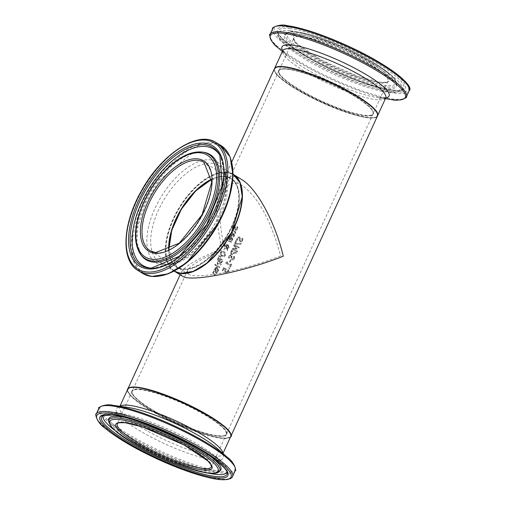 <?xml version="1.0" encoding="UTF-8"?>
<svg xmlns="http://www.w3.org/2000/svg" width="505" height="505" viewBox="0 0 505 505"><rect width="100%" height="100%" fill="white"/><g stroke="black" fill="none" stroke-linecap="round" stroke-linejoin="round"><path stroke-width="0.38" stroke-dasharray="2.52 1.89" d="M224.876 271.299L225.893 272.53L227.401 272.725L228.538 271.684L228.879 270.112A56.295 10.889 24.6 0 1 228.115 269.708L227.906 271.368L227.225 271.974L226.227 271.791L225.609 271.078L226.385 269.07A56.295 10.889 24.6 0 1 223.734 267.631L222.377 270.592A56.295 10.889 -155.4 0 0 222.97 270.92L224.012 268.654A56.295 10.889 -155.4 0 0 225.382 269.399L224.668 271.273L226.461 272.757L227.187 272.7L228.329 271.652L228.664 270.08A56.674 10.958 24.6 0 1 227.9 269.683L228.09 269.765M227.875 269.733L227.225 271.974L226.019 271.766L225.609 271.078M225.394 271.052L226.385 269.07M226.171 269.045A56.674 10.958 24.6 0 1 223.526 267.606L223.734 267.631M223.526 267.606L222.377 270.592M222.168 270.566A56.674 10.958 -155.4 0 0 222.762 270.895L222.97 270.92M222.762 270.895L224.012 268.654M223.803 268.628A56.674 10.958 -155.4 0 0 225.173 269.373L225.382 269.399M225.173 269.373L224.668 271.273M227.01 271.949L226.019 271.766L227.01 271.949M231.997 228.096A56.674 10.958 -155.4 0 0 232.71 228.531L232.931 226.676L234.156 225.987L234.541 227.117L234.282 228.367L234.964 230.122L236.403 230.242L237.483 229.087L237.918 227.098A56.295 10.889 24.6 0 1 237.123 226.644L236.952 228.714L235.614 229.459L235.197 228.38L235.431 226.145L234.086 225.11L234.56 225.28L232.439 226.322L232.199 228.121A56.295 10.889 -155.4 0 0 232.912 228.55L233.133 226.701L234.358 226.013L234.749 227.143L234.484 228.393L235.172 230.147L235.715 230.331L234.964 230.122L236.201 230.217L237.281 229.062L237.716 227.073A56.674 10.958 24.6 0 1 236.921 226.619L237.104 226.695M236.895 226.669L236.75 228.689L235.406 229.434L234.995 228.355L235.229 226.12L234.762 225.306L232.641 226.341L232.199 228.121M235.917 229.567L235.406 229.434L235.917 229.567M234.358 235.892L233.449 232.792L232.527 232.464L230.747 233.575L230.589 234.97L231.568 236.125A56.295 10.889 -155.4 0 0 231.89 236.308L233.177 233.512L233.834 235.582L232.767 236.725A56.295 10.889 -155.4 0 0 233.424 237.104L234.358 235.892L234.434 234.875L233.714 233.102L232.325 232.439L230.539 233.55L230.589 234.97M230.387 234.945L231.366 236.1A56.674 10.958 -155.4 0 0 231.688 236.283L231.89 236.308M231.688 236.283L233.177 233.512M232.969 233.487L233.632 235.557L232.559 236.7A56.674 10.958 -155.4 0 0 233.222 237.079L234.156 235.867M230.949 234.718L231.675 233.146L232.723 233.247L231.744 235.38L231.157 234.743L231.239 233.815L231.877 233.171L232.521 233.222L231.542 235.355L231.157 234.743M231.675 233.146L232.521 233.222L231.675 233.146M235.28 233.569L235.728 232.874L235.103 231.019A56.295 10.889 24.6 0 1 233.165 229.889L233.373 229.428A56.295 10.889 24.6 0 1 232.893 229.144L232.685 229.605A56.295 10.889 24.6 0 1 231.713 229.018L231.404 229.699A56.295 10.889 -155.4 0 0 232.376 230.286L231.801 231.536A56.295 10.889 -155.4 0 0 232.275 231.82L232.849 230.57A56.295 10.889 -155.4 0 0 234.516 231.542L235.16 232.041L234.737 233.259A56.295 10.889 -155.4 0 0 235.28 233.569L235.526 232.849L234.894 231A56.674 10.958 24.6 0 1 232.957 229.863L233.171 229.403A56.674 10.958 24.6 0 1 232.691 229.118L232.483 229.579A56.674 10.958 24.6 0 1 231.511 228.992L231.195 229.674A56.674 10.958 -155.4 0 0 232.167 230.261L231.593 231.511A56.674 10.958 -155.4 0 0 232.073 231.795L232.275 231.82M232.073 231.795L232.849 230.57M232.647 230.545A56.674 10.958 -155.4 0 0 234.307 231.517L235.16 232.041M234.958 232.016L234.756 233.222M234.535 233.234A56.674 10.958 -155.4 0 0 235.077 233.544M232.571 239.799L231.662 236.7L230.741 236.365L228.961 237.476L228.803 238.878L229.781 240.026A56.295 10.889 -155.4 0 0 230.103 240.216L231.385 237.413L232.048 239.484L230.981 240.626A56.295 10.889 -155.4 0 0 231.637 241.005L232.571 239.799L232.647 238.777L231.928 237.009L230.539 236.34L228.752 237.451L228.803 238.878M228.601 238.852L229.579 240.001A56.674 10.958 -155.4 0 0 229.901 240.191L230.103 240.216M229.901 240.191L231.385 237.413M231.183 237.388L231.845 239.458L230.772 240.601A56.674 10.958 -155.4 0 0 231.435 240.98L232.369 239.774M229.163 238.619L229.889 237.047L230.936 237.148L229.958 239.288L229.371 238.644L229.453 237.722L230.091 237.072L230.734 237.123L229.756 239.263L229.371 238.644M229.889 237.047L230.734 237.123L229.889 237.047M226.915 248.675L227.502 250.644L227.925 249.716L227.578 248.586L229.118 247.399L228.481 244.906L226.663 245.108L225.975 243.776L225.085 243.713L224.277 244.578L224.586 246.503L226.196 246.137L226.745 248.075L225.369 247.355L225.047 248.062A56.295 10.889 -155.4 0 0 225.344 248.239L226.915 248.675M225.994 246.112L226.543 248.05L225.167 247.33L224.845 248.037A56.674 10.958 -155.4 0 0 225.142 248.214L226.713 248.649L227.3 250.619L227.723 249.691L227.376 248.561L228.91 247.374L228.273 244.881L226.455 245.083L225.767 243.751L224.876 243.688L224.075 244.553L224.378 246.478L225.299 246.661L226.196 246.137M225.975 243.776L224.876 243.688L225.975 243.776M228.481 244.906L227.263 244.698L228.481 244.906M226.726 245.582L227.982 245.563L228.5 247.292L227.439 248.107L226.518 245.556L227.78 245.537L228.298 247.273L227.439 248.107M227.218 245.392L227.982 245.563L227.218 245.392M225.931 245.638L224.965 245.828L224.668 244.78L225.621 244.464L226.133 245.664L224.763 245.802L224.46 244.755L225.413 244.439L226.133 245.664M225.312 245.96L224.763 245.802L225.312 245.96M227.237 248.088L226.518 245.556M224.378 246.478L225.097 246.636L224.378 246.478M230.987 242.564L231.296 241.882A56.674 10.958 24.6 0 1 226.461 239.035L226.152 239.717A56.674 10.958 -155.4 0 0 230.987 242.564L231.505 241.908A56.295 10.889 24.6 0 1 226.669 239.061L226.354 239.742A56.295 10.889 -155.4 0 0 231.189 242.589M219.347 261.211L220.047 262.903L220.609 263.099L219.839 262.878L221.373 262.96L223.185 260.081A56.295 10.889 24.6 0 1 218.545 257.361L217.421 260.315L218.412 261.521L217.794 261.35L219.328 261.199A56.295 10.889 -155.4 0 0 219.347 261.211L219.839 262.878L221.373 262.96M221.171 262.935L222.976 260.056A56.674 10.958 24.6 0 1 218.343 257.335L217.219 260.29L217.794 261.35L219.328 261.199M219.89 261.306L220.571 259.482A56.295 10.889 -155.4 0 0 222.314 260.492L221.285 262.177L220.414 262.171L219.681 261.281L220.363 259.456A56.674 10.958 -155.4 0 0 222.105 260.466L221.285 262.177L220.212 262.145L219.681 261.281M218.078 260.119L218.728 258.383A56.295 10.889 -155.4 0 0 220.06 259.179L219.151 260.725L218.425 260.675L217.876 260.094L218.52 258.358A56.674 10.958 -155.4 0 0 219.852 259.153L218.949 260.7L217.876 260.094M219.151 260.725L218.223 260.649L219.151 260.725M221.076 262.152L220.212 262.145L221.076 262.152M220.432 254.671L221.897 256.363L223.178 256.824L224.005 256.767L225.451 255.404L225.596 253.289L224.081 251.597L222.844 251.143L222.023 251.193L220.622 252.563L220.224 254.646L221.689 256.338L222.976 256.805L223.797 256.748L225.249 255.379L225.388 253.264L223.873 251.572L222.023 251.193M221.815 251.168L220.414 252.538L220.224 254.646M220.849 254.331L220.931 252.853L222.452 251.919L223.734 252.342L224.895 255.094L223.317 256.022L221.057 254.356L221.133 252.879L222.149 251.963L223.532 252.317L224.693 255.069L223.115 255.997L222.036 255.593L221.057 254.356M216.153 265.718A56.295 10.889 -155.4 0 0 219.662 267.77L219.978 267.088A56.295 10.889 24.6 0 1 216.462 265.037L215.944 265.699A56.674 10.958 -155.4 0 0 219.46 267.745L219.978 267.088M219.77 267.063A56.674 10.958 24.6 0 1 216.26 265.018L216.462 265.037M216.26 265.018L215.944 265.699M220.395 257.184L220.616 256.691L218.936 255.48L218.564 256.287L220.597 257.209L220.824 256.717L219.138 255.505L218.772 256.313L220.597 257.209M218.034 271.28L218.482 270.573L217.573 267.473L216.651 267.145L214.865 268.256L214.713 269.651L215.692 270.806A56.295 10.889 -155.4 0 0 216.014 270.989L217.295 268.193L217.958 270.263L216.891 271.406A56.295 10.889 -155.4 0 0 217.548 271.785L218.558 269.556L217.838 267.783L216.449 267.12L214.663 268.231L214.713 269.651M215.275 269.424L216.001 267.852L216.847 267.928L215.869 270.061L215.073 269.399L215.155 268.471L215.799 267.827L216.639 267.902L215.869 270.061M216.001 267.852L216.847 267.928L216.001 267.852M215.66 270.036L215.073 269.399M214.505 269.626L215.49 270.781A56.674 10.958 -155.4 0 0 215.812 270.964L217.295 268.193M217.093 268.168L217.75 270.238L217.421 271.002M217.213 270.977L216.904 271.368M216.683 271.381A56.674 10.958 -155.4 0 0 217.339 271.759L217.548 271.785M217.339 271.759L217.825 271.254M217.125 264.841L218.179 263.604A56.674 10.958 -155.4 0 0 220.685 265.056L221.001 264.374A56.674 10.958 24.6 0 1 217.491 262.329L217.175 263.01A56.674 10.958 -155.4 0 0 217.687 263.313L216.525 264.481A56.674 10.958 -155.4 0 0 217.125 264.841L218.381 263.629A56.295 10.889 -155.4 0 0 220.893 265.081L221.209 264.399A56.295 10.889 24.6 0 1 217.693 262.354L217.384 263.036A56.295 10.889 -155.4 0 0 217.889 263.339L216.727 264.506A56.295 10.889 -155.4 0 0 217.327 264.866M213.659 274.518A56.295 10.889 -155.4 0 0 215.963 275.85L216.279 275.168A56.295 10.889 24.6 0 1 214.246 274L213.533 273.407L213.564 272.624L214.461 271.823A56.295 10.889 -155.4 0 0 217.106 273.356L217.421 272.675A56.295 10.889 24.6 0 1 213.905 270.623L213.596 271.305A56.295 10.889 -155.4 0 0 213.975 271.532L212.933 272.479L213.457 274.493A56.674 10.958 -155.4 0 0 215.761 275.825L216.071 275.143A56.674 10.958 24.6 0 1 214.044 273.975L213.325 273.382L213.362 272.599L214.259 271.797A56.674 10.958 -155.4 0 0 216.904 273.331L217.106 273.356M216.904 273.331L217.421 272.675M217.213 272.649A56.674 10.958 24.6 0 1 213.703 270.598L213.905 270.623M213.703 270.598L213.596 271.305M213.388 271.28A56.674 10.958 -155.4 0 0 213.773 271.507L213.975 271.532M213.773 271.507L212.731 272.454L213.457 274.493M215.357 265.409L215.711 264.633A56.674 10.958 24.6 0 1 215.124 264.279L214.77 265.049A56.674 10.958 -155.4 0 0 215.357 265.409L215.919 264.658A56.295 10.889 24.6 0 1 215.332 264.304L214.972 265.075A56.295 10.889 -155.4 0 0 215.566 265.428M234.655 243.776A56.295 10.889 -155.4 0 0 235.418 244.193L240.961 244.237L241.314 243.467L235.545 243.46L236.82 240.677A56.295 10.889 24.6 0 1 236.22 240.348L234.446 243.751A56.674 10.958 -155.4 0 0 235.21 244.167L240.746 244.212L241.1 243.442L235.545 243.46M235.336 243.435L236.82 240.677M236.611 240.651A56.674 10.958 24.6 0 1 236.012 240.323L236.22 240.348M236.012 240.323L234.446 243.751M237.432 240.096L237.565 238.291L238.878 237.615L239.357 238.751L239.13 240.001L239.963 241.781L241.327 241.889L242.463 240.733L243.063 238.77A56.295 10.889 24.6 0 1 242.166 238.303L242.072 240.386L240.632 241.119L240.121 240.02L240.273 237.786L238.758 236.731L239.288 236.902L237.003 237.918L236.599 239.705A56.674 10.958 -155.4 0 0 237.407 240.146L237.773 238.316L239.086 237.64L239.566 238.777L239.338 240.026L240.178 241.807L241.535 241.914L242.671 240.765L243.063 238.77M242.848 238.745A56.674 10.958 24.6 0 1 241.952 238.278L242.166 238.303M241.927 238.328L241.863 240.361L240.418 241.093L239.913 239.995L240.329 238.922M240.967 241.226L240.418 241.093L240.967 241.226M240.121 238.897L240.273 237.786M240.064 237.76L239.288 236.902L237.211 237.943L236.807 239.73A56.295 10.889 -155.4 0 0 237.615 240.172L237.64 240.121M230.716 253.239L231.643 254.552L232.42 254.779L233.02 254.697L234.579 252.771A56.295 10.889 -155.4 0 0 236.58 253.819L236.902 253.1A56.295 10.889 24.6 0 1 231.669 250.303L230.507 253.213L231.435 254.526L232.805 254.671L234.37 252.746A56.674 10.958 -155.4 0 0 236.365 253.794L236.902 253.1M231.404 252.999L231.921 251.339A56.295 10.889 -155.4 0 0 233.979 252.45L232.919 253.92L232.01 253.813L231.195 252.973L231.713 251.313A56.674 10.958 -155.4 0 0 233.771 252.424L232.919 253.92L231.801 253.788L231.195 252.973M232.71 253.895L231.801 253.788L232.71 253.895M236.693 253.074A56.674 10.958 24.6 0 1 231.46 250.278L231.669 250.303M231.46 250.278L230.507 253.213M237.192 251.982L237.52 251.263A56.674 10.958 24.6 0 1 232.988 248.851L236.687 249.085L236.883 248.643L234.471 245.613A56.674 10.958 -155.4 0 0 239.004 248.031L239.307 247.362A56.674 10.958 24.6 0 1 234.074 244.559L233.626 245.537L235.879 248.435L232.414 248.189L231.959 249.186A56.674 10.958 -155.4 0 0 237.192 251.982L237.735 251.294A56.295 10.889 24.6 0 1 233.196 248.877L236.895 249.11L237.097 248.675L234.68 245.638A56.295 10.889 -155.4 0 0 239.218 248.056L239.522 247.387A56.295 10.889 24.6 0 1 234.282 244.584L233.834 245.563L236.088 248.466L232.622 248.214L232.167 249.211A56.295 10.889 -155.4 0 0 237.407 252.008M233.304 259.898L234.44 258.743L234.831 256.755A56.295 10.889 24.6 0 1 233.935 256.287L233.84 258.371L232.395 259.103L231.89 258.005L232.041 255.764L230.526 254.709L231.056 254.886L228.771 255.902L228.569 257.714A56.295 10.889 -155.4 0 0 229.384 258.156L229.541 256.294L230.854 255.618L231.334 256.761L231.107 258.011L231.94 259.791L233.304 259.898L234.225 258.718L234.617 256.729A56.674 10.958 24.6 0 1 233.72 256.262L233.91 256.338M228.361 257.689A56.674 10.958 -155.4 0 0 229.169 258.131L229.333 256.269L230.854 255.618L230.892 257.986L231.732 259.759L233.089 259.873M233.695 256.313L233.632 258.339L232.186 259.071L231.681 257.979L231.833 255.738L231.265 254.911L228.98 255.928L228.569 257.714M232.736 259.21L232.186 259.071L232.736 259.21M230.078 262.057L231.012 260.018A56.674 10.958 24.6 0 1 230.375 259.677L229.44 261.716A56.674 10.958 -155.4 0 0 230.078 262.057L231.221 260.043A56.295 10.889 24.6 0 1 230.583 259.703L229.649 261.741A56.295 10.889 -155.4 0 0 230.286 262.082M230.027 266.627A56.295 10.889 -155.4 0 0 230.583 266.918L231.782 264.285A56.295 10.889 24.6 0 1 231.233 263.995L230.785 264.974A56.295 10.889 24.6 0 1 227.256 263.099L227.704 262.12A56.295 10.889 24.6 0 1 227.237 261.861L225.767 263.149A56.295 10.889 -155.4 0 0 230.463 265.668L229.813 266.602A56.674 10.958 -155.4 0 0 230.368 266.886L231.574 264.26A56.674 10.958 24.6 0 1 231.019 263.97L230.57 264.948A56.674 10.958 24.6 0 1 227.048 263.073L227.704 262.12M227.496 262.095A56.674 10.958 24.6 0 1 227.029 261.836L225.811 262.562L226.328 262.682L225.811 262.562L225.767 263.149M225.558 263.124A56.674 10.958 -155.4 0 0 230.255 265.643L230.463 265.668M230.255 265.643L229.813 266.602M229.384 269.039L229.781 268.174A56.674 10.958 24.6 0 1 228.746 267.637L228.355 268.502A56.674 10.958 -155.4 0 0 229.384 269.039L229.99 268.199A56.295 10.889 24.6 0 1 228.961 267.663L228.563 268.527A56.295 10.889 -155.4 0 0 229.598 269.064M274.411 68.819A56.674 10.958 -155.4 0 0 321.376 102.376A56.674 10.958 -155.4 0 0 377.469 115.998M127.752 389.172A56.674 10.958 -155.4 0 0 174.787 422.559A56.674 10.958 -155.4 0 0 230.798 436.345M182.589 276.241L181.055 274.461L181.333 272.126C184.937 265.895 198.497 258.112 222.004 248.776C215.547 220.868 215.18 199.841 220.9 185.695C225.495 176.226 232.357 174.118 241.472 179.389M137.947 387.423A56.295 10.889 -155.4 0 0 165.627 418.09A56.295 10.889 -155.4 0 0 230.507 433.852M284.542 67.241A56.295 10.889 24.6 0 1 372.999 108.196A56.295 10.889 24.6 0 1 320.284 101.789A56.295 10.889 24.6 0 1 284.542 67.241M242.072 192.777A56.295 28.665 -58.7 0 0 185.853 198.755A56.295 28.665 -58.7 0 0 181.024 273.161A56.295 28.665 -58.7 0 0 194.76 270.604M174.44 271.28A56.674 28.854 121.3 0 1 173.379 219.22A56.674 28.854 121.3 0 1 233.316 174.433M280.628 255.902C244.445 270.238 196.167 279.827 188.662 274.183L187.254 272.555L187.513 270.427C190.808 264.734 203.193 257.626 224.662 249.104C218.766 223.608 218.425 204.405 223.652 191.483C227.85 182.835 234.112 180.916 242.438 185.72C258.434 197.487 271.16 220.881 280.628 255.902M211.746 179.471A51.762 26.355 121.3 0 1 230.905 178.713A51.762 26.355 121.3 0 1 232.003 226.341A51.762 26.355 121.3 0 1 182.879 269.114A51.762 26.355 121.3 0 1 177.129 267.17A51.762 26.355 121.3 0 1 168.986 249.817M182.722 269.455A52.141 26.544 121.3 0 1 168.727 249.937A51.762 26.355 -58.7 0 0 176.851 267A51.762 26.355 -58.7 0 0 182.602 268.944A51.762 26.355 -58.7 0 0 229.156 231.372A51.762 26.355 -58.7 0 0 230.627 178.543A51.762 26.355 -58.7 0 0 211.74 179.174A52.141 26.544 121.3 0 1 236.075 216.443A52.141 26.544 121.3 0 1 182.722 269.455M141.002 389.286A52.141 10.081 24.6 0 1 222.932 427.217A52.141 10.081 24.6 0 1 174.105 421.284A52.141 10.081 24.6 0 1 141.002 389.286M207.334 415.994A51.762 10.012 -155.4 0 0 159.896 394.096A51.762 10.012 -155.4 0 0 132.285 391.047A51.762 10.012 -155.4 0 0 175.178 421.7A51.762 10.012 -155.4 0 0 226.41 434.142A51.762 10.012 -155.4 0 0 207.334 415.994M353.923 95.811A51.762 10.012 -155.4 0 0 306.491 73.907A51.762 10.012 -155.4 0 0 278.88 70.864A51.762 10.012 -155.4 0 0 321.773 101.511A51.762 10.012 -155.4 0 0 373.006 113.953A51.762 10.012 -155.4 0 0 353.923 95.811M287.598 69.097A52.141 10.081 -155.4 0 0 320.7 101.095A52.141 10.081 -155.4 0 0 369.527 107.028A52.141 10.081 -155.4 0 0 287.598 69.097M211.74 179.3L230.627 178.543L203.951 162.326A51.762 26.355 121.3 0 1 202.48 215.155A51.762 26.355 121.3 0 1 155.925 252.727A51.762 26.355 121.3 0 1 150.174 250.783L176.851 267L168.828 249.887M174.301 271.198A56.674 28.854 121.3 0 1 179.086 207.782A56.674 28.854 121.3 0 1 233.177 174.345M165.956 264.431A56.674 28.854 -58.7 0 0 216.929 223.292A56.674 28.854 -58.7 0 0 218.539 165.444A56.674 28.854 -58.7 0 0 164.447 198.882A56.674 28.854 -58.7 0 0 159.662 262.297A56.674 28.854 -58.7 0 0 165.956 264.431M216.007 142.505A74.961 38.165 -58.7 0 0 144.455 186.73A74.961 38.165 -58.7 0 0 138.124 270.604M142.934 273.527A74.961 38.165 121.3 0 1 149.259 189.653A74.961 38.165 121.3 0 1 220.811 145.427M230.968 159.883A74.216 37.787 -58.7 0 0 154.158 184.42A74.216 37.787 -58.7 0 0 152.346 276.159A74.216 37.787 -58.7 0 0 160.445 275.894M162.692 264.999A58.908 29.991 121.3 0 1 171.201 182.816A58.908 29.991 121.3 0 1 226.366 189.52A58.908 29.991 121.3 0 1 162.692 264.999M202.215 152.074A61.054 31.083 -58.7 0 0 150.402 190.347A61.054 31.083 -58.7 0 0 140.276 253.958M203.483 152.245A61.572 31.348 -58.7 0 0 151.229 190.846A61.572 31.348 -58.7 0 0 141.015 255.006L136.874 242.248L138.004 225.666L145.901 202.423L159.63 180.032L190.637 154.29L198.414 152.239L203.483 152.245M152.062 268.174A68.099 34.675 -58.7 0 0 152.946 268.199L169.257 264.172L197.632 240.733L212.908 217.554L222.377 192.639L224.605 172.716L220.685 156.765L219.858 155.212A69.034 35.148 121.3 0 1 206.892 224.687A69.034 35.148 121.3 0 1 151.184 268.18L152.946 268.199A68.099 34.675 -58.7 0 0 207.896 225.299A68.099 34.675 -58.7 0 0 220.685 156.765A68.099 34.675 -58.7 0 0 220.256 156.001M288.027 68.933A51.762 10.012 24.6 0 1 342.788 89.114A51.762 10.012 24.6 0 1 373.157 113.619A51.762 10.012 24.6 0 1 321.925 101.177A51.762 10.012 24.6 0 1 279.031 70.523A51.762 10.012 24.6 0 1 288.027 68.933M302.842 36.575A51.762 10.012 -155.4 0 0 293.847 38.172A51.762 10.012 -155.4 0 0 336.74 68.819A51.762 10.012 -155.4 0 0 387.973 81.261A51.762 10.012 -155.4 0 0 357.603 56.756A51.762 10.012 -155.4 0 0 302.842 36.575M274.568 68.478A56.674 10.958 -155.4 0 0 321.534 102.035A56.674 10.958 -155.4 0 0 377.626 115.664L376.749 116.718C376.755 116.428 376.673 119.685 359.484 116.125C350.066 113.846 339.209 110.058 326.918 104.769C305.039 95.079 289.094 85.781 279.101 76.867C274.247 71.167 272.738 68.371 274.568 68.478M385.751 97.907A56.674 10.958 24.6 0 1 329.664 84.285A56.674 10.958 24.6 0 1 282.693 50.727M302.47 35.053A52.892 10.233 24.6 0 1 385.586 73.541A52.892 10.233 24.6 0 1 336.059 67.518A52.892 10.233 24.6 0 1 302.47 35.053M297.514 32.042A59.634 11.533 -155.4 0 0 335.377 68.642A59.634 11.533 -155.4 0 0 391.224 75.428A59.634 11.533 -155.4 0 0 297.514 32.042M287.08 25.698A73.825 14.279 -155.4 0 0 322.689 65.562A73.825 14.279 -155.4 0 0 408.583 86.967M409.063 90.919A74.961 14.5 24.6 0 1 334.872 72.897A74.961 14.5 24.6 0 1 272.75 28.514M270.087 34.34A74.961 14.5 -155.4 0 0 332.202 78.73A74.961 14.5 -155.4 0 0 406.392 96.752M289.599 27.232A70.397 13.616 24.6 0 1 400.219 78.445A70.397 13.616 24.6 0 1 334.297 70.435A70.397 13.616 24.6 0 1 289.599 27.232M391.293 99.535A74.216 14.355 24.6 0 1 277.845 47.596M282.705 50.702A58.908 11.394 -155.4 0 0 287.932 56.459A58.908 11.394 -155.4 0 0 377.986 97.692A58.908 11.394 -155.4 0 0 385.763 97.888M296.063 32.295A61.054 11.811 24.6 0 1 358.771 55.121A61.054 11.811 24.6 0 1 396.684 84.171A61.054 11.811 24.6 0 1 336.052 70.328A61.054 11.811 24.6 0 1 285.95 33.475A61.054 11.811 24.6 0 1 296.063 32.295M295.097 33.336A61.572 11.905 24.6 0 1 358.342 56.358A61.572 11.905 24.6 0 1 396.577 85.654A61.572 11.905 24.6 0 1 335.427 71.697A61.572 11.905 24.6 0 1 284.896 34.523A61.572 11.905 24.6 0 1 295.097 33.336M290.255 28.596A69.034 13.351 -155.4 0 0 278.009 32.023A69.034 13.351 -155.4 0 0 335.465 71.603A69.034 13.351 -155.4 0 0 402.971 89.234A69.034 13.351 -155.4 0 0 366.1 57.008A69.034 13.351 -155.4 0 0 290.255 28.596M290.16 30.723A68.099 13.174 24.6 0 1 364.976 58.75A68.099 13.174 24.6 0 1 401.349 90.54A68.099 13.174 24.6 0 1 334.758 73.149A68.099 13.174 24.6 0 1 278.085 34.106A68.099 13.174 24.6 0 1 290.16 30.723M141.129 389.791A51.762 10.012 -155.4 0 0 132.133 391.388A51.762 10.012 -155.4 0 0 175.027 422.035A51.762 10.012 -155.4 0 0 226.259 434.477A51.762 10.012 -155.4 0 0 195.889 409.972A51.762 10.012 -155.4 0 0 141.129 389.791M126.313 422.148A51.762 10.012 24.6 0 1 181.074 442.329A51.762 10.012 24.6 0 1 211.443 466.835L226.259 434.477C225.135 434.281 229.421 436.838 215.162 435.512C202.442 433.852 170.589 421.561 148.041 407.213C136.533 399.67 131.231 394.392 132.133 391.388L117.318 423.739A51.762 10.012 24.6 0 1 126.313 422.148M230.722 436.522A56.674 10.958 24.6 0 1 174.629 422.9A56.674 10.958 24.6 0 1 127.664 389.342M120.127 406.317A56.674 10.958 -155.4 0 0 119.534 407.099A56.674 10.958 -155.4 0 0 166.498 440.657A56.674 10.958 -155.4 0 0 222.591 454.279A56.674 10.958 -155.4 0 0 222.793 453.326M96.221 414.087A74.961 14.5 -155.4 0 0 158.343 458.471A74.961 14.5 -155.4 0 0 232.534 476.493M235.204 470.66A74.961 14.5 24.6 0 1 161.013 452.638A74.961 14.5 24.6 0 1 98.892 408.255M112.905 405.326A74.216 14.355 -155.4 0 0 119.609 428.695A74.216 14.355 -155.4 0 0 207.662 468.735A74.216 14.355 -155.4 0 0 227.446 457.41M222.964 453.471L222.497 454.689C223.324 454.923 221.607 452.878 217.352 448.541A58.908 11.394 24.6 0 1 201.653 457.536A58.908 11.394 24.6 0 1 131.755 425.753A58.908 11.394 24.6 0 1 126.433 407.2A58.908 11.394 24.6 0 1 127.304 407.314L119.287 407.434L119.906 406.291M108.6 420.835A61.054 11.811 -155.4 0 0 159.41 456.148A61.054 11.811 -155.4 0 0 219.34 471.531M108.714 419.352A61.572 11.905 -155.4 0 0 159.952 454.967A61.572 11.905 -155.4 0 0 220.388 470.477M210.636 456.545A61.572 11.905 -155.4 0 0 125.631 417.635M227.054 471.96A68.099 13.174 -155.4 0 0 227.206 470.9C227.25 467.598 225.407 462.637 207.22 450.163C197.196 443.605 185.417 437.191 171.864 430.923C149.562 420.785 131.306 414.706 117.103 412.673C112.186 411.695 107.799 412.288 103.942 414.466L102.319 415.773A69.034 13.351 24.6 0 1 113.492 414.674A69.034 13.351 24.6 0 1 183.668 440.108A69.034 13.351 24.6 0 1 227.275 472.983L227.206 470.9A68.099 13.174 -155.4 0 0 184.186 438.473A68.099 13.174 -155.4 0 0 114.963 413.387A68.099 13.174 -155.4 0 0 103.942 414.466A68.099 13.174 -155.4 0 0 103.235 415.268M114.496 430.127A68.099 13.174 -155.4 0 0 208.451 473.141M231.757 161.991L220.9 185.695M181.333 272.126L180.133 274.745M242.438 185.72L230.905 178.713M188.662 274.183L177.129 267.17M278.88 70.864L223.652 191.483M187.513 270.427L132.285 391.047M373.006 113.953L226.41 434.142M233.026 174.25L218.539 165.444C230.482 170.816 228.935 202.814 211.526 229.302C195.271 252.973 179.755 264.57 164.977 264.09L159.662 262.297L174.149 271.103M287.705 69.134C299.471 69.924 333.085 82.504 356.896 97.566C375.101 109.067 374.072 114.78 373.157 113.619L387.973 81.261L385.675 82.347L380.751 82.328L358.493 76.64L321.041 59.956L297.533 44.118L294.51 40.583L293.847 38.172L279.031 70.523C279.581 69.071 282.472 68.604 287.705 69.134M386.003 97.572C386.716 98.039 384.046 98.077 377.986 97.692L385.384 98.715M282.787 50.317C281.967 50.077 283.677 52.129 287.932 56.459L282.327 51.535M396.684 84.171C396.166 80.453 393.723 76.93 389.349 73.604C382.714 67.992 373.227 61.932 360.879 55.405C335.522 42.445 314.255 34.605 297.079 31.891C293.184 30.994 289.472 31.518 285.95 33.475L284.864 34.561C283.368 34.22 285.981 34.132 292.711 34.289C309.918 36.019 349.479 51.832 374.035 67.026C394.525 79.474 397.504 86.298 396.577 85.705L396.684 84.171M278.009 32.023C277.554 33.816 281.361 38.039 289.441 44.699C296.788 50.266 306.314 56.15 318.011 62.349C335.547 71.533 352.761 78.894 369.666 84.43C381.395 88.179 390.428 90.149 396.766 90.344C404.669 90.054 401.671 89.322 402.971 89.234L401.349 90.54L395.024 92.604C384.305 93.45 364.275 87.504 334.922 74.772C320.574 68.207 308.138 61.471 297.628 54.553C279.934 42.332 278.047 37.427 278.085 34.106L278.009 32.023M108.714 419.301C106.669 418.512 110.26 422.13 119.496 430.165C130.423 438.132 144.739 446.149 162.452 454.216C179.578 461.86 194.286 467.018 206.558 469.694L218.532 470.919L220.426 470.445"/><path stroke-width="0.76" d="M230.798 436.345A56.674 10.958 -155.4 0 0 230.88 436.187L377.469 115.998A56.674 10.958 -155.4 0 0 356.58 96.133A56.674 10.958 -155.4 0 0 304.648 72.152A56.674 10.958 -155.4 0 0 274.411 68.819L231.757 161.991M230.88 436.187A56.674 10.958 -155.4 0 0 209.992 416.322A56.674 10.958 -155.4 0 0 158.052 392.341A56.674 10.958 -155.4 0 0 127.822 389.001A56.674 10.958 -155.4 0 0 127.752 389.172M233.316 174.433A56.674 28.854 121.3 0 1 233.455 174.515L241.472 179.389C256.824 188.308 275.073 221.846 283.286 256.224C243.669 271.917 190.808 282.421 182.589 276.241L174.578 271.368A56.674 28.854 121.3 0 1 174.44 271.28M230.507 433.852A56.295 10.889 -155.4 0 0 193.068 407.099A56.295 10.889 -155.4 0 0 137.947 387.423M194.76 270.604A56.295 28.665 -58.7 0 0 242.072 192.777M233.455 174.515A56.674 28.854 121.3 0 1 231.845 232.357A56.674 28.854 121.3 0 1 180.872 273.495A56.674 28.854 121.3 0 1 174.578 271.368M168.986 249.817A51.762 26.355 121.3 0 1 211.746 179.471M168.727 249.937A52.141 26.544 121.3 0 1 211.74 179.18A51.762 26.355 -58.7 0 0 168.72 249.937M150.174 250.783A51.762 26.355 121.3 0 1 154.549 192.866A51.762 26.355 121.3 0 1 203.951 162.326L211.753 182.185L202.019 214.84L179.313 243.164L155.597 252.614L150.174 250.783M180.594 273.325A56.674 28.854 121.3 0 1 174.301 271.198L180.702 273.369L193.213 271.374L207.075 263.01L231.738 232.262L242.248 196.729L240.121 182.943L233.177 174.345A56.674 28.854 121.3 0 1 231.568 232.186A56.674 28.854 121.3 0 1 180.594 273.325M154.631 253.232A52.892 26.929 -58.7 0 0 211.797 185.468A52.892 26.929 -58.7 0 0 162.269 179.445A52.892 26.929 -58.7 0 0 154.631 253.232M151.879 259.242A59.634 30.363 121.3 0 1 160.489 176.056A59.634 30.363 121.3 0 1 216.329 182.842A59.634 30.363 121.3 0 1 151.879 259.242M146.078 271.905A73.825 37.585 121.3 0 1 156.739 168.923A73.825 37.585 121.3 0 1 225.874 177.318A73.825 37.585 121.3 0 1 146.078 271.905M146.45 273.426A74.961 38.165 -58.7 0 0 213.874 219.012A74.961 38.165 -58.7 0 0 216.007 142.505C197.417 130.031 160.741 154.726 140.952 191.66C122.431 224.39 120.644 260.782 138.124 270.604A74.961 38.165 -58.7 0 0 146.45 273.426M151.26 276.349A74.961 38.165 121.3 0 1 142.934 273.527L151.582 276.462L168.285 273.817L186.623 262.758L219.157 222.206L229.15 198.004L233.007 175.304L230.166 156.986L220.811 145.427A74.961 38.165 121.3 0 1 218.678 221.935A74.961 38.165 121.3 0 1 151.26 276.349M147.479 268.843A70.397 35.842 -58.7 0 0 223.57 178.656A70.397 35.842 -58.7 0 0 157.648 170.646A70.397 35.842 -58.7 0 0 147.479 268.843M160.445 275.894A74.216 37.787 -58.7 0 0 214.941 229.579A74.216 37.787 -58.7 0 0 230.968 159.883M152.03 260.959A61.054 31.083 -58.7 0 0 209.853 210.768A61.054 31.083 -58.7 0 0 202.215 152.074C192.563 151.052 182.034 155.471 170.621 165.337C158.867 175.847 149.543 188.939 142.65 204.607C133.926 225.849 133.137 242.299 140.276 253.958A61.054 31.083 -58.7 0 0 152.03 260.959M140.276 253.958L141.015 255.006A61.572 31.348 -58.7 0 0 152.87 262.057A61.572 31.348 -58.7 0 0 211.185 211.443A61.572 31.348 -58.7 0 0 203.483 152.245L202.215 152.074M148.659 268.016A69.034 35.148 121.3 0 1 148.022 186.231A69.034 35.148 121.3 0 1 219.858 155.212L222.238 185.575L206.678 224.561L179.237 256.313L151.184 268.18A69.034 35.148 121.3 0 1 148.659 268.016M220.256 156.001A68.099 34.675 -58.7 0 0 149.404 188.024A68.099 34.675 -58.7 0 0 150.452 268.035A68.099 34.675 -58.7 0 0 152.062 268.174M377.538 115.834L377.626 115.664A56.674 10.958 -155.4 0 0 344.372 88.829A56.674 10.958 -155.4 0 0 284.416 66.736A56.674 10.958 -155.4 0 0 274.568 68.478L274.493 68.661M282.787 50.317L282.693 50.727A56.674 10.958 24.6 0 1 292.546 48.979A56.674 10.958 24.6 0 1 352.503 71.072A56.674 10.958 24.6 0 1 385.751 97.907L377.626 115.664M408.583 86.967A73.825 14.279 -155.4 0 0 360.052 51.845A73.825 14.279 -155.4 0 0 287.08 25.698M409.063 90.919C415.047 86.841 392.025 66.748 353.165 48.436C326.066 35.716 303.928 28.097 286.752 25.585C279.997 23.369 270.225 28.482 272.75 28.514A74.961 14.5 24.6 0 1 285.779 26.203A74.961 14.5 24.6 0 1 365.083 55.43A74.961 14.5 24.6 0 1 409.063 90.919L406.392 96.752A74.961 14.5 -155.4 0 0 362.413 61.263A74.961 14.5 -155.4 0 0 283.109 32.03A74.961 14.5 -155.4 0 0 270.087 34.34C268.603 32.604 270.32 42.679 277.845 47.596A74.216 14.355 24.6 0 1 283.223 33.317A74.216 14.355 24.6 0 1 378.655 71.817A74.216 14.355 24.6 0 1 391.293 99.535C399.935 102.016 408.678 96.733 406.392 96.752M385.763 97.888A58.908 11.394 -155.4 0 0 361.277 71.767A58.908 11.394 -155.4 0 0 292.206 45.128A58.908 11.394 -155.4 0 0 282.705 50.702M211.443 466.835A51.762 10.012 24.6 0 1 160.211 454.393A51.762 10.012 24.6 0 1 117.318 423.739C118.511 423.878 114.149 422.414 125.341 422.767L142.656 426.971L184.243 445.05L207.757 460.882L210.781 464.417L211.443 466.835M137.511 387.594A56.674 10.958 24.6 0 1 197.474 409.694A56.674 10.958 24.6 0 1 230.722 436.522C232.552 436.636 231.037 433.839 226.189 428.139C221.607 423.846 214.669 419.036 205.39 413.69L178.372 400.238C161.619 393.073 148.11 388.787 137.84 387.385C130.555 387.076 127.159 387.726 127.664 389.342A56.674 10.958 24.6 0 1 137.511 387.594M222.793 453.326A56.674 10.958 -155.4 0 0 187.216 426.346A56.674 10.958 -155.4 0 0 129.387 405.351A56.674 10.958 -155.4 0 0 120.127 406.317M125.019 422.653A52.892 10.233 -155.4 0 0 158.602 455.112A52.892 10.233 -155.4 0 0 208.136 461.134A52.892 10.233 -155.4 0 0 125.019 422.653M120.064 419.636A59.634 11.533 24.6 0 1 213.766 463.022A59.634 11.533 24.6 0 1 157.926 456.236A59.634 11.533 24.6 0 1 120.064 419.636M109.623 413.292A73.825 14.279 24.6 0 1 225.634 467.005A73.825 14.279 24.6 0 1 156.499 458.603A73.825 14.279 24.6 0 1 109.623 413.292M109.25 411.777A74.961 14.5 -155.4 0 0 96.221 414.087C94.801 412.333 96.24 422.325 104.522 427.804C118.277 439.173 138.509 450.75 165.204 462.529C181.352 469.48 195.618 474.454 208.022 477.459C231.53 483.386 233.222 475.811 232.534 476.493A74.961 14.5 -155.4 0 0 188.554 441.004A74.961 14.5 -155.4 0 0 109.25 411.777M111.921 405.944A74.961 14.5 24.6 0 1 191.225 435.171A74.961 14.5 24.6 0 1 235.204 470.66C236.681 472.402 234.97 462.327 227.446 457.41A74.216 14.355 -155.4 0 0 113.997 405.471A74.216 14.355 -155.4 0 0 112.905 405.326C105.962 403.123 96.449 408.217 98.892 408.255A74.961 14.5 24.6 0 1 111.921 405.944M112.148 414.826A70.397 13.616 -155.4 0 0 156.84 458.029A70.397 13.616 -155.4 0 0 222.762 466.039A70.397 13.616 -155.4 0 0 112.148 414.826M112.893 405.326L127.304 407.314A58.908 11.394 24.6 0 1 217.352 448.541L227.446 457.41M119.426 418.115A61.054 11.811 -155.4 0 0 108.6 420.835L110.942 426.39L115.942 431.403C122.57 437.008 132.064 443.074 144.405 449.601C160.969 458.212 176.889 464.846 192.178 469.505L206.558 472.888C213.287 473.911 217.548 473.463 219.34 471.531A61.054 11.811 -155.4 0 0 185.872 442.904A61.054 11.811 -155.4 0 0 119.426 418.115M125.631 417.635A61.572 11.905 -155.4 0 0 119.622 416.606A61.572 11.905 -155.4 0 0 108.714 419.352L108.714 419.314M219.34 471.531L220.388 470.477A61.572 11.905 -155.4 0 0 210.636 456.545M227.275 472.983A69.034 13.351 24.6 0 1 158.703 457.681A69.034 13.351 24.6 0 1 102.319 415.773L112.583 414.977C118.662 415.729 126.345 417.597 135.624 420.577C152.523 426.113 169.743 433.473 187.279 442.658C198.976 448.857 208.496 454.74 215.85 460.301C223.93 466.961 227.736 471.19 227.275 472.983M103.235 415.268A68.099 13.174 -155.4 0 0 114.496 430.127M208.451 473.141A68.099 13.174 -155.4 0 0 227.054 471.96M180.133 274.745L127.822 389.001M211.74 179.3L195.719 190.89L181.377 209.177L171.744 230.331L168.828 249.887M138.124 270.604L142.934 273.527M216.007 142.505L220.811 145.427M282.693 50.727L274.568 68.478M272.75 28.514L270.087 34.34M385.384 98.715L391.293 99.535M282.327 51.535L277.845 47.596M386.003 97.572L385.751 97.907M222.964 453.471L230.722 436.522M119.906 406.291L127.664 389.342M232.534 476.493L235.204 470.66M96.221 414.087L98.892 408.255M108.6 420.835L108.714 419.352"/></g></svg>
